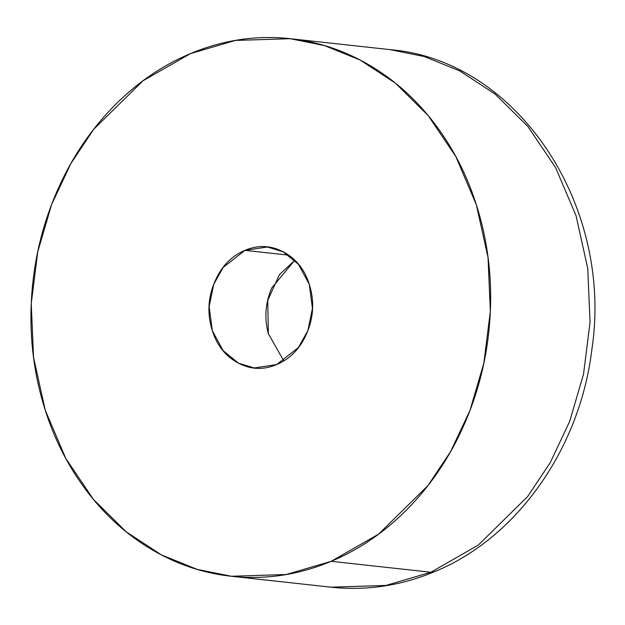 <?xml version="1.0" encoding="UTF-8"?>
<svg xmlns="http://www.w3.org/2000/svg" width="625" height="625" viewBox="0 0 625 625"><rect width="100%" height="100%" fill="white"/><g stroke="black" fill="none" stroke-linecap="round" stroke-linejoin="round"><path stroke-width="0.94" d="M290.258 38.695L324.523 45.602L360.109 60.016L395.344 83.102L428.062 115.422L455.813 156.508L476.336 204.75L488.031 257.438L490.344 311.32L483.836 363.188L469.969 410.453L450.664 451.5L427.898 485.656L378.547 534.188L331.195 561.312C302.18 573.492 272.484 578.766 242.109 577.133C211.727 575.508 182.984 567.094 155.867 551.906C128.75 536.711 105.328 515.898 85.602 489.461C65.875 463.023 51.344 432.969 42.008 399.312C32.672 365.648 29.242 330.938 31.727 295.18C34.203 259.422 42.398 225.336 56.312 192.922C70.227 160.508 88.797 132.234 112.031 108.102C135.266 83.969 161.391 65.812 190.398 53.641L235.359 40.438L290.258 38.695L389.961 49.625L424.227 56.531L459.812 70.938L495.047 94.031L527.766 126.344L555.516 167.438L576.039 215.672L587.734 268.367L590.047 322.25L583.539 374.109L569.672 421.375L550.367 462.422L527.602 496.586L478.25 545.117L430.891 572.242A27.039 12.961 67.2 0 0 434.5 571.711A27.039 12.961 -112.8 0 1 430.891 572.242L478.25 545.117L527.602 496.586L550.367 462.422L569.672 421.375L583.539 374.109L590.047 322.25L587.734 268.367L576.039 215.672L555.516 167.438L527.766 126.344L495.047 94.031L459.812 70.938L424.227 56.531L389.961 49.625C518.039 60.148 613.727 206.125 591.836 349.609C580.016 448.336 517.25 537.961 434.32 571.789C400.758 585.781 366.328 590.906 331.039 587.188L385.938 585.438L430.891 572.242L331.195 561.312L430.891 572.242L385.938 585.438L331.039 587.188L232.945 576.43M244.961 250.359L288.633 255.148L244.961 250.359L267.422 247L283.141 251.797L298.43 264.266L309.289 284.359L312.445 308.344L307.859 330.648L298.391 347.562L276.633 364.586L254.164 367.953L238.453 363.156L223.164 350.688L212.297 330.586L209.148 306.609L213.734 284.305L223.195 267.383L244.961 250.359C231.367 256.07 221.305 266.516 214.789 281.703C208.266 296.891 207.195 312.367 211.57 328.141C215.945 343.906 224.484 355.352 237.188 362.469C249.891 369.586 263.039 370.297 276.633 364.586C290.227 358.883 300.289 348.438 306.805 333.25C313.328 318.062 314.398 302.586 310.023 286.812C305.648 271.039 297.109 259.594 284.406 252.477C271.703 245.359 258.555 244.656 244.961 250.359M294.797 260.305L279.383 274.664L267.742 300.445L268.328 333.602L283.773 360.883M210.156 296.602L208.945 308.078L210.195 296.398M268.539 334.383C264.164 318.609 265.242 303.133 271.758 287.945L294.75 260.258M190.398 53.641C219.414 41.461 249.109 36.188 279.484 37.812C309.867 39.445 338.609 47.859 365.727 63.047C392.844 78.234 416.266 99.055 435.992 125.492C455.719 151.93 470.25 181.977 479.586 215.641C488.922 249.297 492.352 284.008 489.867 319.773C487.391 355.531 479.195 389.617 465.281 422.031C451.367 454.437 432.789 482.711 409.562 506.844C386.328 530.977 360.203 549.133 331.195 561.312L286.234 574.516L231.336 576.258L197.07 569.344L161.484 554.938L126.25 531.844L93.531 499.531L65.781 458.437L45.258 410.203L33.562 357.508L31.25 303.625L37.75 251.766L51.617 204.5L70.93 163.453L93.695 129.297L143.047 80.758L190.398 53.641M271.102 247.398L267.422 247"/></g></svg>
